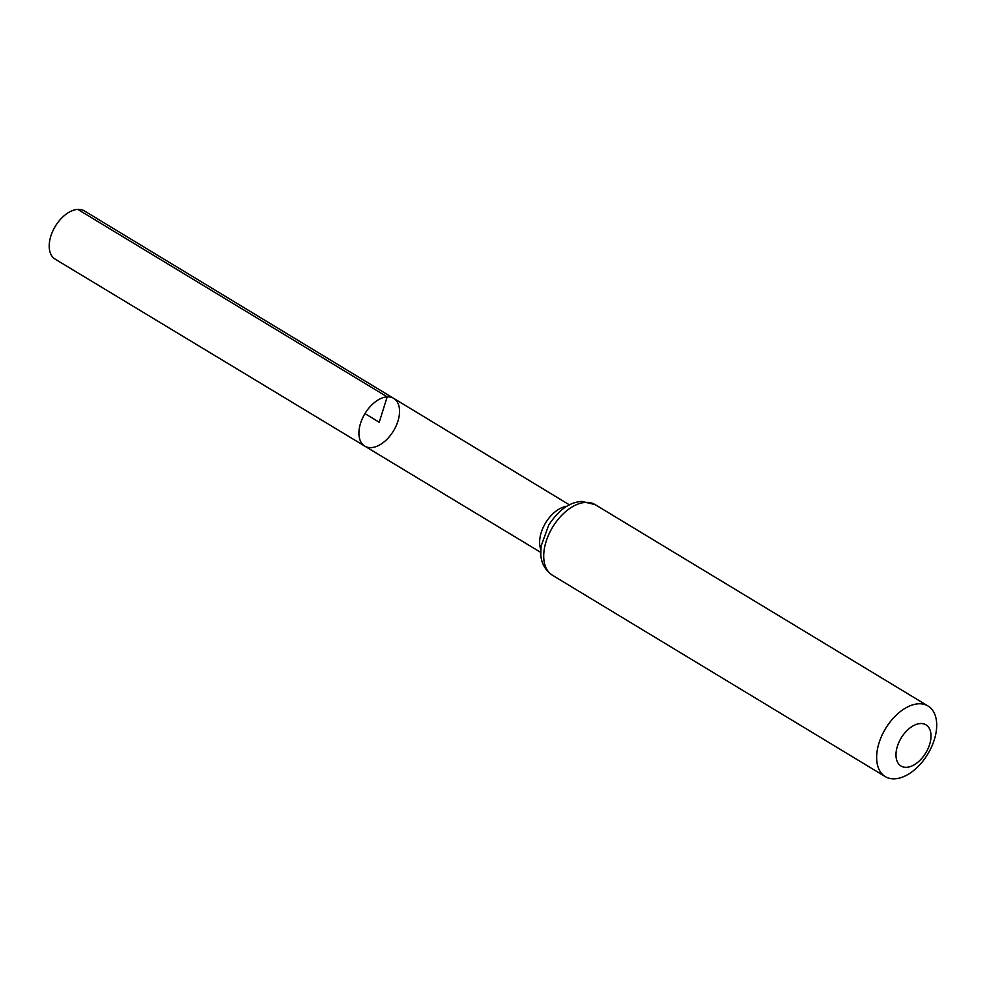 <?xml version="1.0" encoding="UTF-8"?>
<svg xmlns="http://www.w3.org/2000/svg" width="986" height="986" viewBox="0 0 986 986"><rect width="100%" height="100%" fill="white"/><g stroke="black" fill="none" stroke-linecap="round" stroke-linejoin="round"><path stroke-width="1.48" d="M387.19 396.865A27.916 16.688 -58.8 0 1 393.685 398.356A27.916 16.688 -58.8 0 1 393.513 430.882A27.916 16.688 -58.8 0 1 364.783 446.128A27.916 16.688 -58.8 0 1 362.429 418.397A27.916 16.688 -58.8 0 1 387.19 396.865A27.916 16.688 -58.8 0 1 393.685 398.356L84.34 210.881A28.2 16.848 -58.8 0 0 77.771 209.377A28.2 16.848 -58.8 0 0 52.763 231.118A28.2 16.848 -58.8 0 0 55.142 259.145L364.783 446.128A27.916 16.688 -58.8 0 1 362.429 418.397A27.916 16.688 -58.8 0 1 387.19 396.865M920.345 723.551A24.071 14.383 -58.8 0 1 924.018 755.572A24.071 14.383 -58.8 0 1 896.101 757.174A24.071 14.383 -58.8 0 1 920.345 723.551M918.434 703.807A41.276 24.662 -58.8 0 1 928.036 706.001A41.276 24.662 -58.8 0 1 927.777 754.08A41.276 24.662 -58.8 0 1 885.305 776.623A41.276 24.662 -58.8 0 1 881.841 735.618A41.276 24.662 -58.8 0 1 918.434 703.807M364.956 413.602L379.228 422.242L387.19 396.865L77.771 209.377M540.784 549.362A27.756 16.589 -58.8 0 1 545.615 522.888A27.756 16.589 -58.8 0 1 566.814 506.323M585.499 502.392A41.276 24.662 -58.8 0 1 595.1 504.598L581.728 501.406C572.299 502.182 561.207 506.373 548.758 524.983L541.092 546.145L540.821 554.687C540.981 558.039 541.943 567.936 552.37 575.22A41.276 24.662 -58.8 0 1 548.906 534.215A41.276 24.662 -58.8 0 1 585.499 502.392M569.452 504.869L393.685 398.356M540.722 552.37L364.783 446.128M928.036 706.001L595.1 504.598M885.305 776.623L552.37 575.22"/></g></svg>
